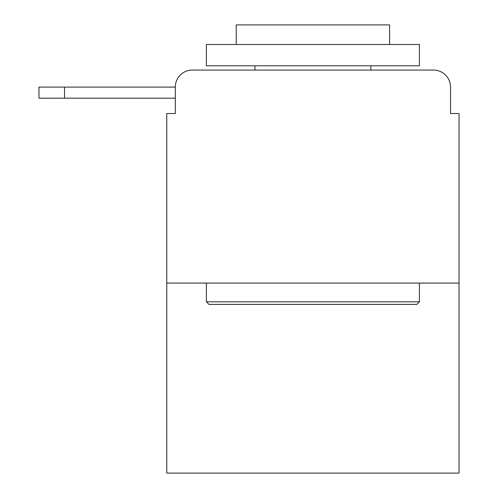 <?xml version="1.0" encoding="UTF-8"?>
<svg xmlns="http://www.w3.org/2000/svg" width="498" height="498" viewBox="0 0 498 498"><rect width="100%" height="100%" fill="white"/><g stroke="black" fill="none" stroke-linecap="round" stroke-linejoin="round"><path stroke-width="0.75" d="M459.038 283.082L166.774 283.082L166.774 473.1L459.038 473.1L459.038 113.519L450.522 113.519L450.522 87.1A17.044 17.044 0 0 0 433.478 70.062L192.334 70.062A17.044 17.044 0 0 0 175.296 87.1L175.296 113.519L175.296 98.181L38.962 98.181L38.962 87.1L90.082 87.1M166.774 283.082L166.774 113.519L175.296 113.519M192.334 70.062L246.442 70.062M379.37 70.062L433.478 70.062M450.522 113.519L450.522 87.1M416.863 304.384L208.955 304.384L206.396 301.832L419.416 301.832L416.863 304.384M206.396 44.496L419.416 44.496L419.416 65.798L206.396 65.798L206.396 44.496M389.598 44.496L389.598 24.9L236.22 24.9L236.22 44.496M206.396 283.082L206.396 301.832M419.416 283.082L419.416 301.832M254.964 65.798L254.964 70.062M370.848 65.798L370.848 70.062M64.522 98.181L64.522 87.1L175.296 87.1"/></g></svg>
